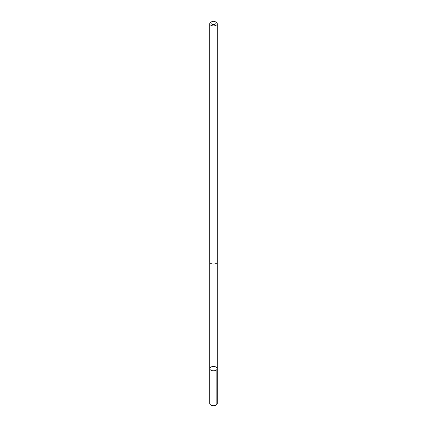 <?xml version="1.0" encoding="UTF-8"?>
<svg xmlns="http://www.w3.org/2000/svg" width="427" height="427" viewBox="0 0 427 427"><rect width="100%" height="100%" fill="white"/><g stroke="black" fill="none" stroke-linecap="round" stroke-linejoin="round"><path stroke-width="0.64" d="M212.859 370.769A3.747 2.162 180 0 1 209.753 368.634A3.747 2.162 180 0 1 213.5 366.473A3.747 2.162 180 0 1 217.247 368.634A3.747 2.162 180 0 1 212.859 370.769A3.747 2.162 180 0 1 209.753 368.634L209.753 403.515A3.747 2.162 0 0 0 212.859 405.65A3.747 2.162 0 0 0 217.247 403.515L217.247 368.634A3.747 2.162 180 0 1 212.859 370.769M211.616 21.777L210.847 22.22A3.747 2.162 0 0 0 209.753 23.752L209.753 261.922A3.747 2.162 0 0 0 213.5 264.089A3.747 2.162 0 0 0 217.247 261.922L217.247 23.752A3.747 2.162 0 0 0 216.153 22.22L215.384 21.777A2.669 1.537 0 0 0 213.954 21.35A2.669 1.537 0 0 0 211.616 21.777A2.669 1.537 0 0 0 211.616 23.955A2.669 1.537 0 0 0 215.384 23.955A2.669 1.537 0 0 0 215.384 21.777M209.753 23.752A3.747 2.162 0 0 0 213.5 25.914A3.747 2.162 0 0 0 217.247 23.752M216.147 370.166L216.153 405.047M209.758 262.077L209.753 368.634M217.242 262.077L217.247 368.634"/></g></svg>
